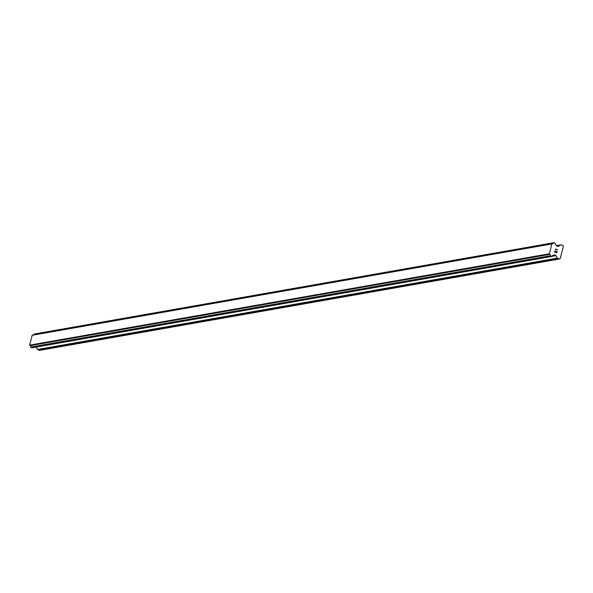 <?xml version="1.0" encoding="UTF-8"?>
<svg xmlns="http://www.w3.org/2000/svg" width="593" height="593" viewBox="0 0 593 593"><rect width="100%" height="100%" fill="white"/><g stroke="black" fill="none" stroke-linecap="round" stroke-linejoin="round"><path stroke-width="0.89" d="M559.421 259.008L39.709 350.344L38.011 349.811L557.724 258.466A0.712 0.66 -100 0 1 557.324 258.125L556.012 255.642A0.712 0.66 80 0 0 555.611 255.294L554.611 254.983A0.712 0.66 80 0 0 554.114 255.034L553.262 255.464A1.423 1.319 80 0 0 551.972 256.22L550.778 256.258L550.452 255.731A1.423 1.319 80 0 0 549.726 254.345L549.363 253.774L551.868 243.938L552.446 243.671A1.423 1.319 80 0 0 553.721 242.922L554.247 242.663L555.241 243.397A1.423 1.319 80 0 0 555.982 244.798L556.501 245.665A0.712 0.66 80 0 0 556.901 246.006L557.894 246.325A0.712 0.66 80 0 0 558.398 246.265L560.689 244.924A0.712 0.66 -100 0 1 561.186 244.872L562.883 245.406L563.35 246.288L560.229 258.526L559.421 259.008L557.724 258.466M36.336 347.046L37.611 349.462A0.712 0.66 80 0 0 38.011 349.811M552.253 243.701L32.637 335.015L32.155 335.282L29.65 345.111L30.013 345.682A1.423 1.319 80 0 1 30.747 347.075L31.896 347.824L551.497 256.487M33.438 334.875A1.423 1.319 80 0 0 34.009 334.259L553.721 242.922M34.498 333.992L34.009 334.259M554.848 251.921L555.723 252.203L554.848 251.921L555.152 250.728L554.848 251.921M555.723 252.203L555.893 251.551L555.723 252.203M556.041 251.595L555.871 252.247L556.034 251.595M555.871 252.247L556.745 252.529L555.871 252.247M556.745 252.529L557.057 251.328L556.745 252.529M556.857 252.729L557.198 251.373L556.857 252.729L554.663 252.032L555.011 250.683M555.856 249.794L555.433 249.023L557.628 249.72L555.433 249.023M557.628 249.72L555.678 249.268L557.628 249.72M552.587 255.583L553.262 255.464M30.013 345.682L549.726 254.345M29.835 345.467L549.548 254.13M29.65 345.111L549.363 253.774M32.155 335.282L551.868 243.938M32.482 335.089L552.194 243.753M37.611 349.462L557.324 258.125M551.831 256.376L556.012 255.642M552.179 255.902L555.611 255.294M554.032 255.079L554.611 254.983M31.748 347.817L551.453 256.472M31.073 347.602L550.778 256.258M30.873 347.431L550.578 256.087M30.792 347.276L550.497 255.931M30.747 347.075L550.452 255.731M34.142 334.118L553.855 242.774M34.283 334.029L553.995 242.693M557.976 246.34L558.398 246.265M556.501 245.658L560.689 244.924M552.543 255.605L553.358 255.464M31.896 347.824L551.601 256.487M32.637 335.015L552.35 243.671M34.387 333.992L554.099 242.656M556.479 245.621L560.889 244.85"/></g></svg>
